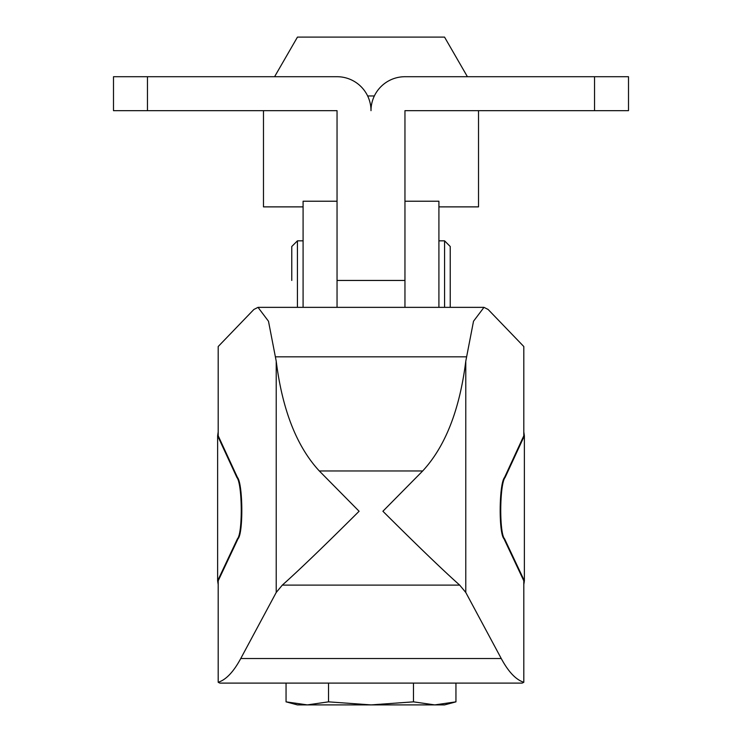 <?xml version="1.0" encoding="UTF-8"?>
<svg xmlns="http://www.w3.org/2000/svg" width="742" height="742" viewBox="0 0 742 742"><rect width="100%" height="100%" fill="white"/><g stroke="black" fill="none" stroke-linecap="round" stroke-linejoin="round"><path stroke-width="1.11" d="M303.088 307.355L303.088 201.221L337.044 201.221L337.044 280.448L337.044 110.669L113.498 110.669L113.498 76.714L337.044 76.714A33.956 33.956 0 0 1 371 110.669A33.956 33.956 0 0 1 404.956 76.714L628.502 76.714L628.502 110.669L404.956 110.669L404.956 307.355L404.956 201.221L438.912 201.221L438.912 307.355M523.806 584.557L524.371 580.819L504.541 538.775C499.162 533.183 499.635 483.738 505.126 477.431L524.371 435.795L524.371 580.819M218.194 431.909L217.629 435.795L236.874 477.431C242.365 483.738 242.838 533.183 237.459 538.775L217.629 580.819L218.194 584.557M218.194 682.288L218.194 580.819L238.024 538.775C243.404 533.183 242.931 483.738 237.44 477.431L218.194 435.795L218.194 346.533L253.885 309.46L258.012 307.355L268.483 321.23L276.219 361.187C282.35 409.927 296.717 446.526 319.31 470.966L359.1 511.257C324.189 546.029 298.59 570.644 282.312 585.113L276.219 592.468L240.751 658.525C233.582 671.844 226.06 679.765 218.194 682.288L219.836 683.104L522.164 683.104L523.806 682.288C515.94 679.765 508.418 671.844 501.249 658.525L465.781 592.468L459.688 585.113C443.41 570.644 417.811 546.029 382.9 511.257L422.69 470.966C445.283 446.526 459.65 409.927 465.781 361.187L473.517 321.23L483.988 307.355L488.115 309.46L523.806 346.533L523.806 435.795L504.56 477.431C499.069 483.738 498.596 533.183 503.976 538.775L523.806 580.819L523.806 682.288M524.371 435.795L523.806 431.909M217.629 435.795L217.629 580.819M286.05 701.849L307.29 704.9L297.431 704.9L286.05 701.849L286.05 683.104M413.48 683.104L413.48 701.849L371 704.9L307.29 704.9L328.52 701.849L371 704.9L434.71 704.9L455.95 701.849L455.95 683.104M413.48 701.849L434.71 704.9L444.569 704.9L455.95 701.849M328.52 701.849L328.52 683.104M274.586 76.714L297.459 37.1L444.541 37.1L467.414 76.714M367.642 95.959L374.358 95.959M263.475 110.669L263.475 206.879L303.088 206.879M438.912 206.879L478.525 206.879L478.525 110.669M444.569 307.355L444.569 240.835L450.227 246.492L450.227 307.355M404.956 280.448L337.044 280.448L337.044 307.355M291.773 280.448L291.773 246.492L291.773 280.448M147.454 110.669L147.454 76.714M594.546 110.669L594.546 76.714M501.249 658.525L240.751 658.525M459.688 585.113L282.312 585.113M276.219 361.187L276.219 592.468M422.69 470.966L319.31 470.966M466.273 356.837L275.727 356.837M465.781 361.187L465.781 592.468M237.44 477.431L236.874 477.431M238.024 538.775L237.459 538.775M504.541 538.775L503.976 538.775M505.126 477.431L504.56 477.431M303.088 240.835L297.431 240.835L297.431 307.355M258.012 307.355L483.988 307.355M444.569 240.835L438.912 240.835M297.431 240.835L291.773 246.492"/></g></svg>
